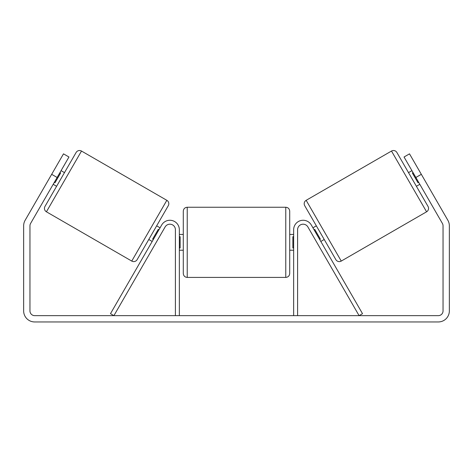<?xml version="1.0" encoding="UTF-8"?>
<svg xmlns="http://www.w3.org/2000/svg" width="473" height="473" viewBox="0 0 473 473"><rect width="100%" height="100%" fill="white"/><g stroke="black" fill="none" stroke-linecap="round" stroke-linejoin="round"><path stroke-width="0.71" d="M175.406 315.651L175.406 229.718A5.516 5.516 0 0 0 165.107 226.963L113.904 315.651L110.487 313.676L161.695 224.988A9.46 9.46 0 0 1 179.344 229.718L179.344 315.651M297.594 315.651L297.594 229.718A5.516 5.516 0 0 1 307.893 226.963L359.096 315.651L362.513 313.676L311.305 224.988A9.46 9.46 0 0 0 293.656 229.718L293.656 315.651M391.502 151.047A3.944 3.944 0 0 1 396.888 152.489L428.024 206.423A3.944 3.944 0 0 1 426.581 211.803L341.246 261.078A3.944 3.944 0 0 1 335.86 259.636L304.718 205.702A3.944 3.944 0 0 1 306.161 200.316L391.502 151.047L426.581 211.803M408.512 172.627L411.93 170.658M416.4 186.279L419.811 184.31M413.053 172.61L412.373 173L418.002 182.755L418.682 182.359M312.937 227.809L316.348 225.84M320.818 241.466L324.23 239.492M314.06 229.76L314.746 229.37L320.375 239.119L319.689 239.515M57.132 177.481L51.669 174.33L63.494 153.849L68.957 157.001L30.591 223.451A4.73 4.73 0 0 0 29.959 225.816L29.959 310.921A4.73 4.73 0 0 0 34.689 315.651L438.311 315.651A4.73 4.73 0 0 0 443.041 310.921L443.041 225.816A4.73 4.73 0 0 0 442.409 223.451L404.043 157.001L409.506 153.849L421.331 174.33L415.868 177.481M51.669 174.33L25.128 220.3A11.039 11.039 0 0 0 23.65 225.816L23.65 310.921A11.039 11.039 0 0 0 34.689 321.953L438.311 321.953A11.039 11.039 0 0 0 449.35 310.921L449.35 225.816A11.039 11.039 0 0 0 447.872 220.3L421.331 174.33M425.274 181.159L423.696 178.427M49.304 178.427L47.726 181.159M81.498 151.047A3.944 3.944 0 0 0 76.112 152.489L44.976 206.423A3.944 3.944 0 0 0 46.419 211.803L131.754 261.078A3.944 3.944 0 0 0 137.14 259.636L168.282 205.702A3.944 3.944 0 0 0 166.839 200.316L81.498 151.047L46.419 211.803M64.488 172.627L61.07 170.658M59.947 172.61L60.627 173L54.998 182.755L54.318 182.359M56.6 186.279L53.189 184.31M160.063 227.809L156.652 225.84M152.182 241.466L148.77 239.492M158.94 229.76L158.254 229.37L152.625 239.119L153.311 239.515M183.288 242.336L183.288 211.195C183.524 208.8 184.837 207.487 187.231 207.251L187.231 277.415C184.837 277.184 183.524 275.865 183.288 273.471L183.288 242.336M285.769 207.251C288.163 207.487 289.476 208.8 289.713 211.195L289.713 273.471C289.476 275.865 288.163 277.184 285.769 277.415L285.769 207.251L187.231 207.251M293.656 247.964L292.864 247.964L292.864 236.707L293.656 236.707M179.344 236.707L180.136 236.707L180.136 247.964L179.344 247.964M341.246 261.078L306.161 200.316M131.754 261.078L166.839 200.316M289.713 234.448L293.656 234.448M293.656 250.217L289.713 250.217M285.769 277.415L187.231 277.415M183.288 234.448L179.344 234.448M183.288 250.217L179.344 250.217"/></g></svg>
